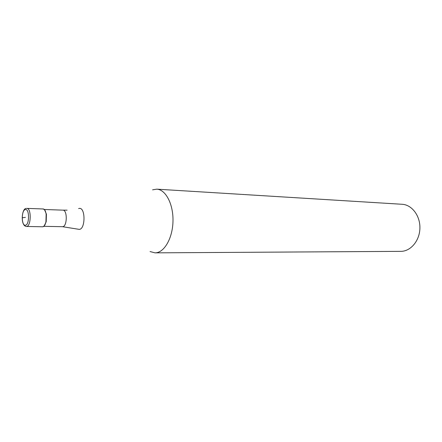 <?xml version="1.0" encoding="UTF-8"?>
<svg xmlns="http://www.w3.org/2000/svg" width="442" height="442" viewBox="0 0 442 442"><rect width="100%" height="100%" fill="white"/><g stroke="black" fill="none" stroke-linecap="round" stroke-linejoin="round"><path stroke-width="0.66" d="M42.548 226.774C47.338 226.923 47.692 208.652 42.902 208.961L26.857 208.381C31.537 208.06 31.167 226.613 26.498 226.464L42.548 226.774C44.012 226.553 45.145 224.945 45.935 221.95L46.156 213.972C45.449 210.624 44.283 208.956 42.659 208.972M44.769 210.221L46.421 214.199L46.211 221.74L44.344 225.624M152.589 189.828L156.777 189.159C165.767 189.513 173.513 204.381 172.977 221.481C172.562 238.586 164.01 253.001 155.015 252.857L150.065 251.559M400.795 251.354L400.822 251.354C410.612 251.421 419.618 240.84 419.9 228.326C420.309 215.818 411.905 204.757 402.126 204.281L156.777 189.159M25.393 217.392L22.199 217.74M25.338 225.238C21.227 225.895 21.343 209.668 25.448 209.552C29.62 208.663 29.509 225.321 25.338 225.238M62.3 226.691L62.587 226.696C67.25 226.829 67.571 209.873 62.902 210.149L44.112 209.48M78.615 208.574L79.267 208.409C85.615 207.193 85.538 229.547 79.184 229.365L62.444 226.696L43.648 226.326M26.305 208.425C21.763 207.944 20.105 225.807 26.354 226.47M46.211 221.74L45.935 221.95M62.902 210.149L67.101 210.154M400.822 251.354L155.015 252.857"/></g></svg>
